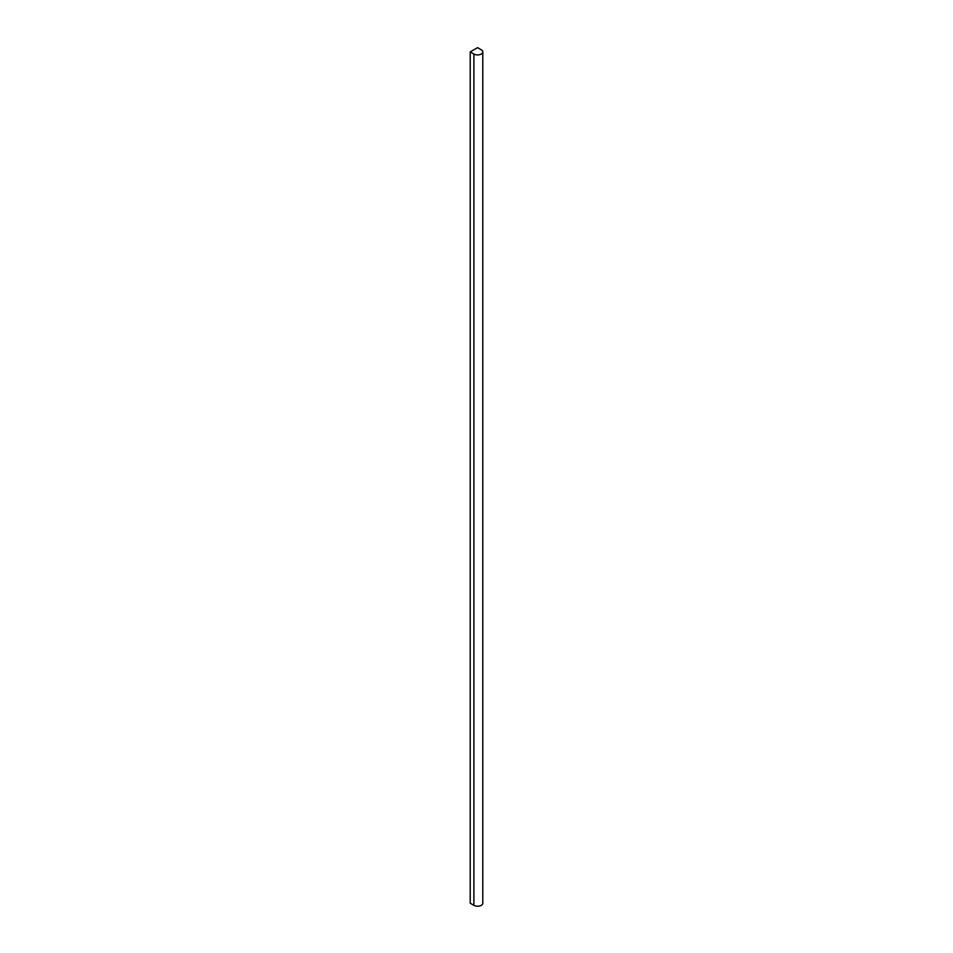 <?xml version="1.0" encoding="UTF-8"?>
<svg xmlns="http://www.w3.org/2000/svg" width="953" height="953" viewBox="0 0 953 953"><rect width="100%" height="100%" fill="white"/><g stroke="black" fill="none" stroke-linecap="round" stroke-linejoin="round"><path stroke-width="1.43" d="M481.265 49.782L477.584 47.65L470.21 51.903L470.21 903.218L473.891 905.35A5.218 3.014 0 0 0 479.573 906.005A5.218 3.014 0 0 0 482.79 903.218L482.79 51.903A5.218 3.014 0 0 0 481.265 49.782M470.21 51.903L473.891 54.035A5.218 3.014 0 0 0 479.573 54.69A5.218 3.014 0 0 0 482.79 51.903M473.891 54.035L473.891 905.35"/></g></svg>
